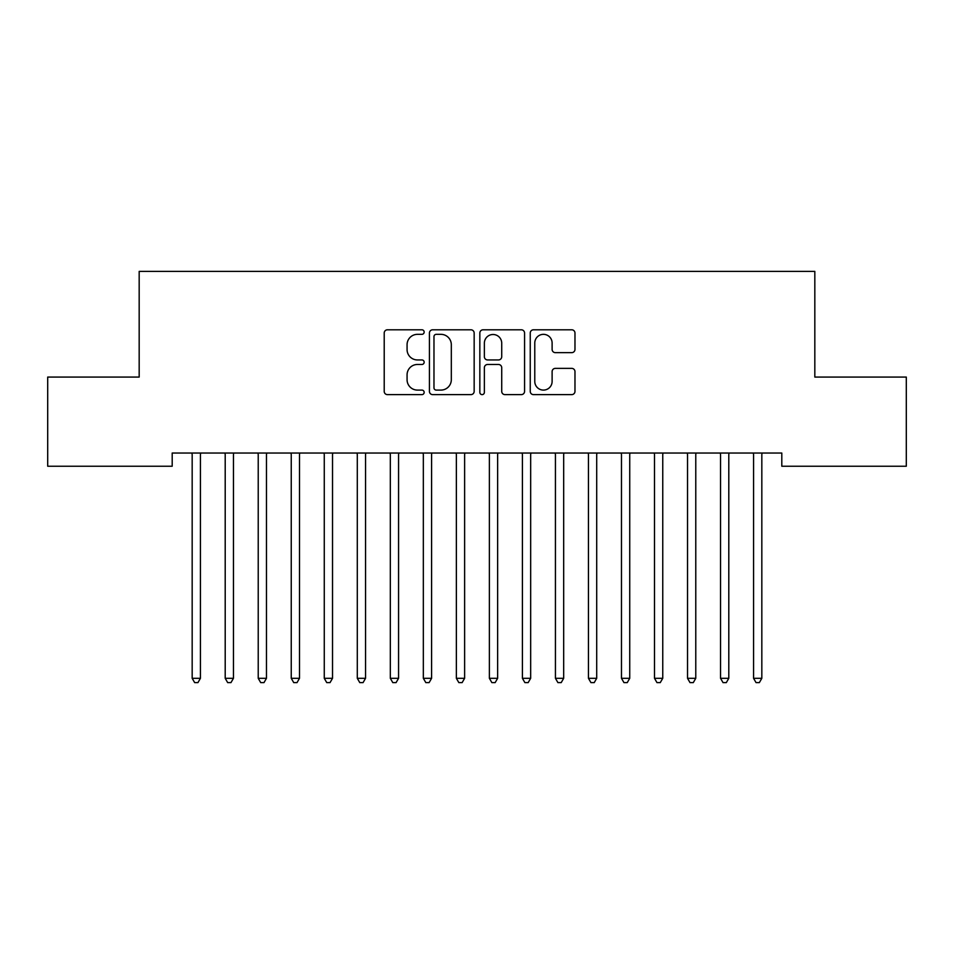 <?xml version="1.0" encoding="UTF-8"?>
<svg xmlns="http://www.w3.org/2000/svg" width="954" height="954" viewBox="0 0 954 954"><rect width="100%" height="100%" fill="white"/><g stroke="black" fill="none" stroke-linecap="round" stroke-linejoin="round"><path stroke-width="1.43" d="M424.16 332.064A2.266 2.266 0 0 0 421.895 329.798L387.455 329.798A3.244 3.244 0 0 0 384.212 333.041L384.212 391.39A3.244 3.244 0 0 0 387.455 394.622L421.895 394.622A2.266 2.266 0 0 0 424.16 392.356A2.266 2.266 0 0 0 421.895 390.091L417.435 390.091A10.375 10.375 0 0 1 407.072 379.716L407.072 374.85A10.375 10.375 0 0 1 417.435 364.476L421.895 364.476A2.266 2.266 0 0 0 424.16 362.21A2.266 2.266 0 0 0 421.895 359.944L417.435 359.944A10.375 10.375 0 0 1 407.072 349.569L407.072 344.704A10.375 10.375 0 0 1 417.435 334.341L421.895 334.341A2.266 2.266 0 0 0 424.16 332.064M571.732 352.646A3.244 3.244 0 0 0 574.976 349.402L574.976 333.041A3.244 3.244 0 0 0 571.732 329.798L533.477 329.798A3.244 3.244 0 0 0 530.245 333.041L530.245 391.39A3.244 3.244 0 0 0 533.477 394.622L571.732 394.622A3.244 3.244 0 0 0 574.976 391.39L574.976 371.607A3.244 3.244 0 0 0 571.732 368.375L555.359 368.375A3.244 3.244 0 0 0 552.116 371.607L552.116 381.421A8.669 8.669 0 0 1 543.446 390.091A8.669 8.669 0 0 1 534.777 381.421L534.777 343.011A8.669 8.669 0 0 1 543.446 334.341A8.669 8.669 0 0 1 552.116 343.011L552.116 349.402A3.244 3.244 0 0 0 555.359 352.646L571.732 352.646M781.803 453.031L172.197 453.031L172.197 466.232L47.7 466.232L47.7 377.068L139.177 377.068L139.177 271.401L814.823 271.401L814.823 377.068L906.3 377.068L906.3 466.232L781.803 466.232L781.803 453.031M474.162 333.041A3.244 3.244 0 0 0 470.918 329.798L432.675 329.798A3.244 3.244 0 0 0 429.431 333.041L429.431 391.39A3.244 3.244 0 0 0 432.675 394.622L470.918 394.622A3.244 3.244 0 0 0 474.162 391.39L474.162 333.041M483.082 329.798L521.325 329.798A3.244 3.244 0 0 1 524.569 333.041L524.569 391.39A3.244 3.244 0 0 1 521.325 394.622L504.952 394.622A3.244 3.244 0 0 1 501.721 391.39L501.721 367.719A3.244 3.244 0 0 0 498.477 364.476L487.613 364.476A3.244 3.244 0 0 0 484.37 367.719L484.37 392.356A2.266 2.266 0 0 1 482.104 394.622A2.266 2.266 0 0 1 479.838 392.356L479.838 333.041A3.244 3.244 0 0 1 483.082 329.798M436.24 334.341A2.266 2.266 0 0 0 433.975 336.607L433.975 387.825A2.266 2.266 0 0 0 436.24 390.091L440.939 390.091A10.375 10.375 0 0 0 451.314 379.716L451.314 344.704A10.375 10.375 0 0 0 440.939 334.341L436.24 334.341M501.721 343.166A8.669 8.669 0 0 0 493.051 334.496A8.669 8.669 0 0 0 484.37 343.166L484.37 356.701A3.244 3.244 0 0 0 487.613 359.944L498.477 359.944A3.244 3.244 0 0 0 501.721 356.701L501.721 343.166M191.933 453.508A3.303 3.303 -179.5 0 1 192.171 454.748A3.303 3.303 179.5 0 0 191.933 453.508L191.742 453.031M200.865 453.031L200.674 453.508A3.303 3.303 179.5 0 0 200.435 454.748L200.435 678.306L192.171 678.306L192.171 454.748M200.435 678.306L197.955 682.599L194.652 682.599L192.171 678.306M224.965 453.508A3.303 3.303 -179.5 0 1 225.204 454.748A3.303 3.303 179.5 0 0 224.965 453.508L224.762 453.031M257.985 453.508A3.303 3.303 -179.5 0 1 258.224 454.748A3.303 3.303 179.5 0 0 257.985 453.508L257.783 453.031M233.885 453.031L233.694 453.508A3.303 3.303 179.5 0 0 233.456 454.748L233.456 678.306L225.204 678.306L225.204 454.748M233.456 678.306L230.975 682.599L227.672 682.599L225.204 678.306M266.917 453.031L266.715 453.508A3.303 3.303 179.5 0 0 266.476 454.748L266.476 678.306L258.224 678.306L258.224 454.748M266.476 678.306L263.996 682.599L260.704 682.599L258.224 678.306M291.006 453.508A3.303 3.303 -179.5 0 1 291.244 454.748A3.303 3.303 179.5 0 0 291.006 453.508L290.815 453.031M324.026 453.508A3.303 3.303 -179.5 0 1 324.265 454.748A3.303 3.303 179.5 0 0 324.026 453.508L323.835 453.031M299.938 453.031L299.735 453.508A3.303 3.303 179.5 0 0 299.496 454.748L299.496 678.306L291.244 678.306L291.244 454.748M299.496 678.306L297.028 682.599L293.725 682.599L291.244 678.306M332.958 453.031L332.767 453.508A3.303 3.303 179.5 0 0 332.529 454.748L332.529 678.306L324.265 678.306L324.265 454.748M332.529 678.306L330.048 682.599L326.745 682.599L324.265 678.306M357.058 453.508A3.303 3.303 -179.5 0 1 357.297 454.748A3.303 3.303 179.5 0 0 357.058 453.508L356.856 453.031M365.978 453.031L365.787 453.508A3.303 3.303 179.5 0 0 365.549 454.748L365.549 678.306L357.297 678.306L357.297 454.748M365.549 678.306L363.069 682.599L359.765 682.599L357.297 678.306M390.079 453.508A3.303 3.303 -179.5 0 1 390.317 454.748A3.303 3.303 179.5 0 0 390.079 453.508L389.876 453.031M398.999 453.031L398.808 453.508A3.303 3.303 179.5 0 0 398.569 454.748L398.569 678.306L390.317 678.306L390.317 454.748M398.569 678.306L396.089 682.599L392.786 682.599L390.317 678.306M423.099 453.508A3.303 3.303 -179.5 0 1 423.337 454.748A3.303 3.303 179.5 0 0 423.099 453.508L422.908 453.031M432.031 453.031L431.828 453.508A3.303 3.303 179.5 0 0 431.59 454.748L431.59 678.306L423.337 678.306L423.337 454.748M431.59 678.306L429.121 682.599L425.818 682.599L423.337 678.306M456.119 453.508A3.303 3.303 -179.5 0 1 456.358 454.748A3.303 3.303 179.5 0 0 456.119 453.508L455.929 453.031M465.051 453.031L464.86 453.508A3.303 3.303 179.5 0 0 464.622 454.748L464.622 678.306L456.358 678.306L456.358 454.748M464.622 678.306L462.141 682.599L458.838 682.599L456.358 678.306M489.14 453.508A3.303 3.303 -179.5 0 1 489.378 454.748A3.303 3.303 179.5 0 0 489.14 453.508L488.949 453.031M498.071 453.031L497.881 453.508A3.303 3.303 179.5 0 0 497.642 454.748L497.642 678.306L489.378 678.306L489.378 454.748M497.642 678.306L495.162 682.599L491.859 682.599L489.378 678.306M522.172 453.508A3.303 3.303 -179.5 0 1 522.41 454.748A3.303 3.303 179.5 0 0 522.172 453.508L521.969 453.031M531.092 453.031L530.901 453.508A3.303 3.303 179.5 0 0 530.662 454.748L530.662 678.306L522.41 678.306L522.41 454.748M530.662 678.306L528.182 682.599L524.879 682.599L522.41 678.306M555.192 453.508A3.303 3.303 -179.5 0 1 555.431 454.748A3.303 3.303 179.5 0 0 555.192 453.508L555.001 453.031M564.124 453.031L563.921 453.508A3.303 3.303 179.5 0 0 563.683 454.748L563.683 678.306L555.431 678.306L555.431 454.748M563.683 678.306L561.214 682.599L557.911 682.599L555.431 678.306M588.213 453.508A3.303 3.303 -179.5 0 1 588.451 454.748A3.303 3.303 179.5 0 0 588.213 453.508L588.022 453.031M597.144 453.031L596.942 453.508A3.303 3.303 179.5 0 0 596.703 454.748L596.703 678.306L588.451 678.306L588.451 454.748M596.703 678.306L594.235 682.599L590.931 682.599L588.451 678.306M621.233 453.508A3.303 3.303 -179.5 0 1 621.471 454.748A3.303 3.303 179.5 0 0 621.233 453.508L621.042 453.031M630.165 453.031L629.974 453.508A3.303 3.303 179.5 0 0 629.735 454.748L629.735 678.306L621.471 678.306L621.471 454.748M629.735 678.306L627.255 682.599L623.952 682.599L621.471 678.306M654.265 453.508A3.303 3.303 -179.5 0 1 654.504 454.748A3.303 3.303 179.5 0 0 654.265 453.508L654.062 453.031M663.185 453.031L662.994 453.508A3.303 3.303 179.5 0 0 662.756 454.748L662.756 678.306L654.504 678.306L654.504 454.748M662.756 678.306L660.275 682.599L656.972 682.599L654.504 678.306M687.285 453.508A3.303 3.303 -179.5 0 1 687.524 454.748A3.303 3.303 179.5 0 0 687.285 453.508L687.083 453.031M696.217 453.031L696.015 453.508A3.303 3.303 179.5 0 0 695.776 454.748L695.776 678.306L687.524 678.306L687.524 454.748M695.776 678.306L693.296 682.599L690.004 682.599L687.524 678.306M720.306 453.508A3.303 3.303 -179.5 0 1 720.544 454.748A3.303 3.303 179.5 0 0 720.306 453.508L720.115 453.031M729.238 453.031L729.035 453.508A3.303 3.303 179.5 0 0 728.796 454.748L728.796 678.306L720.544 678.306L720.544 454.748M728.796 678.306L726.328 682.599L723.025 682.599L720.544 678.306M753.326 453.508A3.303 3.303 -179.5 0 1 753.565 454.748A3.303 3.303 179.5 0 0 753.326 453.508L753.135 453.031M762.258 453.031L762.067 453.508A3.303 3.303 179.5 0 0 761.829 454.748L761.829 678.306L753.565 678.306L753.565 454.748M761.829 678.306L759.348 682.599L756.045 682.599L753.565 678.306"/></g></svg>
